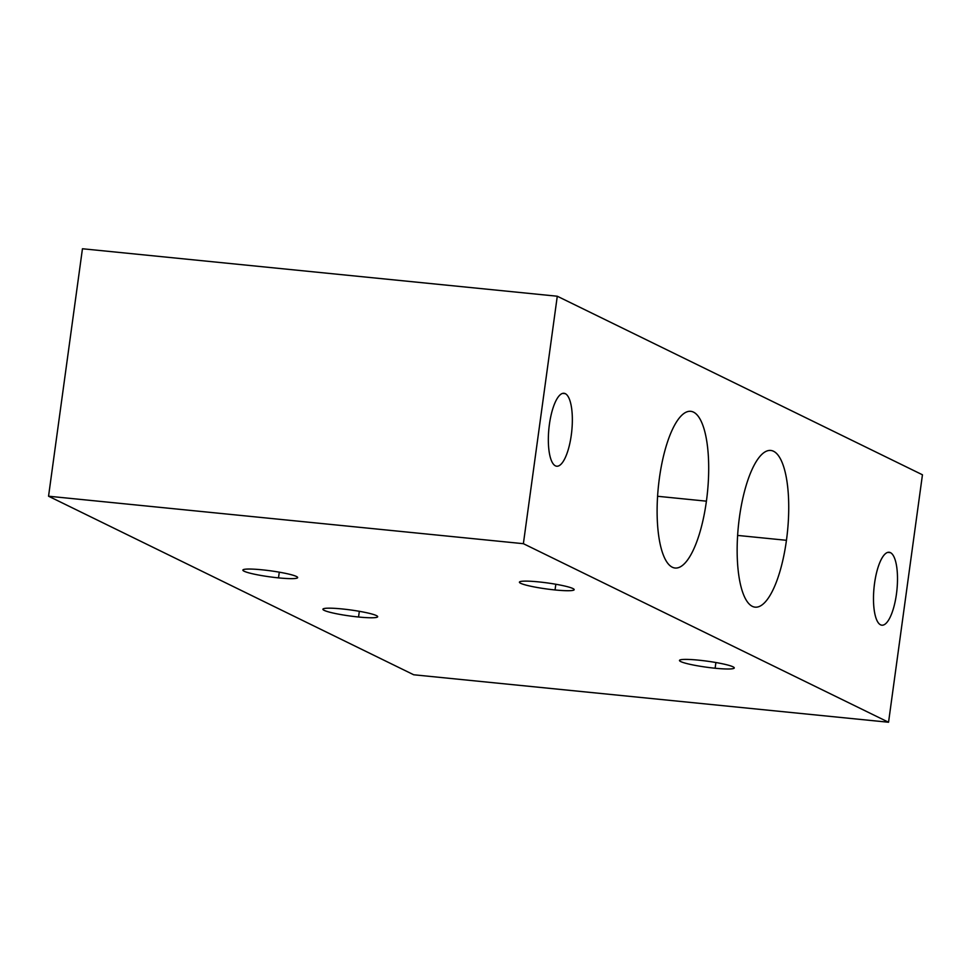 <?xml version="1.0" encoding="UTF-8"?>
<svg xmlns="http://www.w3.org/2000/svg" width="971" height="971" viewBox="0 0 971 971"><rect width="100%" height="100%" fill="white"/><g stroke="black" fill="none" stroke-linecap="round" stroke-linejoin="round"><path stroke-width="1.46" d="M413.719 674.772L48.55 496.217L523.381 543.687L888.55 722.242L413.719 674.772L48.55 496.217L82.45 248.758L557.281 296.228L922.45 474.783L557.281 296.228L523.381 543.687L888.55 722.242L922.45 474.783L888.55 722.242L413.719 674.772M555.048 589.955A27.637 3.034 -172.2 0 0 572.914 588.535A27.637 3.034 -172.2 0 0 538.541 581.884A27.637 3.034 -172.2 0 0 520.674 583.304A27.637 3.034 -172.2 0 0 555.048 589.955A27.637 3.034 -172.2 0 0 574.177 589.676A27.637 3.034 -172.2 0 0 538.541 581.884A27.637 3.034 -172.2 0 0 519.412 582.175A27.637 3.034 -172.2 0 0 555.048 589.955L555.825 584.251L555.048 589.955M715.117 668.23A27.637 3.034 -172.2 0 0 732.984 666.798A27.637 3.034 -172.2 0 0 698.61 660.159A27.637 3.034 -172.2 0 0 680.756 661.579A27.637 3.034 -172.2 0 0 715.117 668.23A27.637 3.034 -172.2 0 0 734.258 667.939A27.637 3.034 -172.2 0 0 698.61 660.159A27.637 3.034 -172.2 0 0 679.482 660.438A27.637 3.034 -172.2 0 0 715.117 668.23L715.906 662.525L715.117 668.23M358.542 617.01A27.637 3.034 -172.2 0 0 376.408 615.59A27.637 3.034 -172.2 0 0 342.035 608.938A27.637 3.034 -172.2 0 0 324.18 610.358A27.637 3.034 -172.2 0 0 358.542 617.01A27.637 3.034 -172.2 0 0 377.683 616.719A27.637 3.034 -172.2 0 0 342.035 608.938A27.637 3.034 -172.2 0 0 322.906 609.218A27.637 3.034 -172.2 0 0 358.542 617.01L359.331 611.305L358.542 617.01M278.507 577.879A27.637 3.034 -172.2 0 0 296.373 576.446A27.637 3.034 -172.2 0 0 262 569.807A27.637 3.034 -172.2 0 0 244.134 571.227A27.637 3.034 -172.2 0 0 278.507 577.879A27.637 3.034 -172.2 0 0 297.636 577.587A27.637 3.034 -172.2 0 0 262 569.807A27.637 3.034 -172.2 0 0 242.871 570.086A27.637 3.034 -172.2 0 0 278.507 577.879L279.284 572.174L278.507 577.879M565.292 393.656A36.643 11.494 -84.3 0 1 571.288 435.093A36.643 11.494 -84.3 0 1 555.4 465.837A36.643 11.494 -84.3 0 1 549.404 424.4A36.643 11.494 -84.3 0 1 565.292 393.656L562.646 393.389L565.292 393.656A36.643 11.494 95.7 0 0 563.993 393.279A36.643 11.494 95.7 0 0 549.137 426.487A36.643 11.494 95.7 0 0 555.4 465.837A36.643 11.494 95.7 0 0 556.699 466.214A36.643 11.494 95.7 0 0 571.555 432.993A36.643 11.494 95.7 0 0 565.292 393.656M880.551 624.814A36.643 11.494 -84.3 0 1 874.555 583.377A36.643 11.494 -84.3 0 1 890.431 552.645A36.643 11.494 -84.3 0 1 896.439 594.082A36.643 11.494 -84.3 0 1 880.551 624.814A36.643 11.494 95.7 0 0 881.85 625.19A36.643 11.494 95.7 0 0 896.706 591.982A36.643 11.494 95.7 0 0 890.431 552.645A36.643 11.494 95.7 0 0 889.133 552.268A36.643 11.494 95.7 0 0 874.276 585.477A36.643 11.494 95.7 0 0 880.551 624.814M659.394 478.169A78.736 24.7 -84.3 0 1 693.525 412.129A78.736 24.7 -84.3 0 1 706.415 501.17A78.736 24.7 -84.3 0 1 672.272 567.21A78.736 24.7 -84.3 0 1 659.394 478.169A78.736 24.7 95.7 0 0 675.063 568.011A78.736 24.7 95.7 0 0 706.415 501.17A78.736 24.7 95.7 0 0 690.733 411.328A78.736 24.7 95.7 0 0 659.394 478.169M739.429 517.312A78.736 24.7 -84.3 0 1 773.559 451.26A78.736 24.7 -84.3 0 1 786.449 540.301A78.736 24.7 -84.3 0 1 752.319 606.341A78.736 24.7 -84.3 0 1 739.429 517.312A78.736 24.7 95.7 0 0 755.098 607.154A78.736 24.7 95.7 0 0 786.449 540.301A78.736 24.7 95.7 0 0 770.768 450.459A78.736 24.7 95.7 0 0 739.429 517.312M887.785 552.378L890.431 552.645L887.785 552.378M657.573 496.278L706.415 501.17L657.573 496.278M737.62 535.422L786.449 540.301L737.62 535.422M82.45 248.758L557.281 296.228L523.381 543.687L48.55 496.217L82.45 248.758"/></g></svg>
